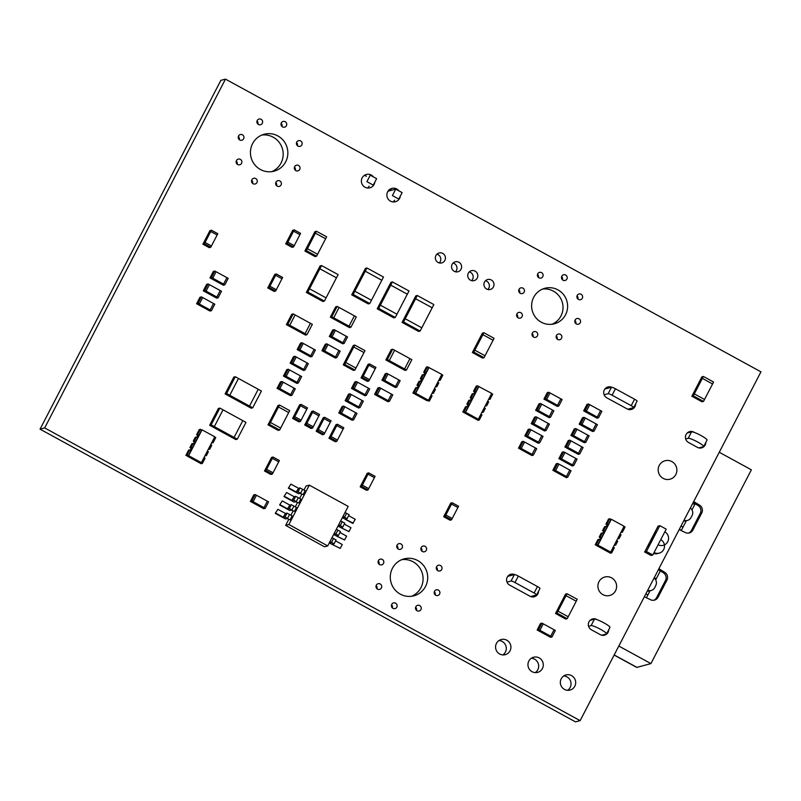 <?xml version="1.0" encoding="UTF-8"?>
<svg xmlns="http://www.w3.org/2000/svg" width="801" height="801" viewBox="0 0 801 801"><rect width="100%" height="100%" fill="white"/><g stroke="black" fill="none" stroke-linecap="round" stroke-linejoin="round"><path stroke-width="1.2" d="M580.144 720.64L575.518 721.881L40.05 429.166L220.856 80.36L225.481 79.119L760.95 371.834L580.144 720.64L44.676 427.924L40.05 429.166M44.676 427.924L225.481 79.119M578.422 299.414A2.944 2.874 -105.1 0 1 579.003 293.987A2.944 2.874 -105.1 0 1 582.537 296.08A2.944 2.874 -105.1 0 1 578.422 299.414M577.03 295.879A2.944 2.874 -105.1 0 1 577.871 299.013M576.33 323.964A2.944 2.874 -105.1 0 1 576.91 318.538A2.944 2.874 -105.1 0 1 580.445 320.63A2.944 2.874 -105.1 0 1 576.33 323.964M574.938 320.43A2.944 2.874 -105.1 0 1 575.779 323.574M563.013 280.21A2.944 2.874 -105.1 0 1 563.594 274.783A2.944 2.874 -105.1 0 1 567.128 276.876A2.944 2.874 -105.1 0 1 563.013 280.21M561.621 276.675A2.944 2.874 -105.1 0 1 562.462 279.819M538.903 277.807A2.944 2.874 -105.1 0 1 539.473 272.38A2.944 2.874 -105.1 0 1 543.018 274.473A2.944 2.874 -105.1 0 1 538.903 277.807M537.501 274.272A2.944 2.874 -105.1 0 1 538.352 277.416M520.229 293.296A2.944 2.874 -105.1 0 1 520.81 287.879A2.944 2.874 -105.1 0 1 524.355 289.962A2.944 2.874 -105.1 0 1 520.229 293.296M518.838 289.772A2.944 2.874 -105.1 0 1 519.679 292.906M541.256 322.192A18.373 17.972 -105.1 0 1 544.84 288.3A18.373 17.972 -105.1 0 1 566.978 301.376A18.373 17.972 -105.1 0 1 541.256 322.192M542.577 289.081A18.373 17.972 -105.1 0 1 552.039 324.255M557.666 339.454A2.944 2.874 -105.1 0 1 558.237 334.037A2.944 2.874 -105.1 0 1 561.781 336.13A2.944 2.874 -105.1 0 1 557.666 339.454M556.264 335.929A2.944 2.874 -105.1 0 1 557.116 339.063M470.427 280.17A5.146 5.036 -105.1 0 1 471.439 270.678A5.146 5.036 -105.1 0 1 477.636 274.332A5.146 5.036 -105.1 0 1 470.427 280.17M469.286 271.899A5.146 5.036 -105.1 0 1 471.639 280.64M518.147 317.857A2.944 2.874 -105.1 0 1 518.718 312.43A2.944 2.874 -105.1 0 1 522.262 314.523A2.944 2.874 -105.1 0 1 518.147 317.857M516.745 314.322A2.944 2.874 -105.1 0 1 517.586 317.456M486.618 289.021A5.146 5.036 -105.1 0 1 487.629 279.529A5.146 5.036 -105.1 0 1 493.827 283.184A5.146 5.036 -105.1 0 1 486.618 289.021M485.476 280.75A5.146 5.036 -105.1 0 1 487.829 289.491M374.838 182.117A6.909 6.758 -105.1 0 1 364.986 187.204A6.909 6.758 -105.1 0 1 366.327 174.468A6.909 6.758 -105.1 0 1 373.446 176.931M364.135 175.519A6.909 6.758 -105.1 0 1 366.447 176.21M369.151 186.232A6.909 6.758 -105.1 0 1 367.489 187.995M400.33 196.055A6.909 6.758 -105.1 0 1 390.477 201.141A6.909 6.758 -105.1 0 1 391.829 188.405A6.909 6.758 -105.1 0 1 398.948 190.868M389.626 189.457A6.909 6.758 -105.1 0 1 391.949 190.147M394.643 200.18A6.909 6.758 -105.1 0 1 392.991 201.932M282.533 126.888A2.944 2.874 -105.1 0 1 283.103 121.462A2.944 2.874 -105.1 0 1 286.648 123.554A2.944 2.874 -105.1 0 1 282.533 126.888M281.131 123.354A2.944 2.874 -105.1 0 1 281.982 126.488M297.942 146.082A2.944 2.874 -105.1 0 1 298.513 140.666A2.944 2.874 -105.1 0 1 302.057 142.748A2.944 2.874 -105.1 0 1 297.942 146.082M296.54 142.558A2.944 2.874 -105.1 0 1 297.391 145.692M258.413 124.475A2.944 2.874 -105.1 0 1 258.993 119.059A2.944 2.874 -105.1 0 1 262.538 121.151A2.944 2.874 -105.1 0 1 258.413 124.475M257.021 120.951A2.944 2.874 -105.1 0 1 257.862 124.085M295.849 170.633A2.944 2.874 -105.1 0 1 296.42 165.216A2.944 2.874 -105.1 0 1 299.964 167.309A2.944 2.874 -105.1 0 1 295.849 170.633M294.448 167.109A2.944 2.874 -105.1 0 1 295.299 170.243M454.237 271.319A5.146 5.036 -105.1 0 1 455.248 261.827A5.146 5.036 -105.1 0 1 461.446 265.481A5.146 5.036 -105.1 0 1 454.237 271.319M453.096 263.048A5.146 5.036 -105.1 0 1 455.449 271.789M438.047 262.468A5.146 5.036 -105.1 0 1 439.048 252.976A5.146 5.036 -105.1 0 1 445.256 256.63A5.146 5.036 -105.1 0 1 438.047 262.468M436.895 254.197A5.146 5.036 -105.1 0 1 439.248 262.938M260.435 169.512A19.114 18.693 -105.1 0 1 264.17 134.268A19.114 18.693 -105.1 0 1 287.189 147.865A19.114 18.693 -105.1 0 1 260.435 169.512M261.897 135.049A19.114 18.693 -105.1 0 1 271.749 171.644M277.176 186.132A2.944 2.874 -105.1 0 1 277.757 180.706A2.944 2.874 -105.1 0 1 281.301 182.798A2.944 2.874 -105.1 0 1 277.176 186.132M275.784 182.598A2.944 2.874 -105.1 0 1 276.625 185.742M239.749 139.975A2.944 2.874 -105.1 0 1 240.33 134.548A2.944 2.874 -105.1 0 1 243.864 136.641A2.944 2.874 -105.1 0 1 239.749 139.975M238.358 136.44A2.944 2.874 -105.1 0 1 239.199 139.584M705.861 442.352A5.877 5.747 -105.1 0 1 697.421 447.358L688.5 442.472A5.877 5.747 -105.1 0 1 689.651 431.629A5.877 5.747 -105.1 0 1 693.856 432.139L694.537 432.51M663.178 478.377A9.552 9.342 -105.1 0 1 665.05 460.755A9.552 9.342 -105.1 0 1 676.555 467.544A9.552 9.342 -105.1 0 1 663.178 478.377M635.614 403.954A5.877 5.747 -105.1 0 1 627.173 408.951L606.778 397.807A5.877 5.747 -105.1 0 1 607.929 386.963A5.877 5.747 -105.1 0 1 611.604 387.213M605.746 388.095A5.877 5.747 -105.1 0 1 606.958 388.455M602.913 594.642A9.552 9.342 -105.1 0 1 604.785 577.02A9.552 9.342 -105.1 0 1 616.289 583.819A9.552 9.342 -105.1 0 1 602.913 594.642M538.512 591.278A5.877 5.747 -105.1 0 1 530.072 596.274L509.676 585.12A5.877 5.747 -105.1 0 1 510.828 574.277A5.877 5.747 -105.1 0 1 514.502 574.537M608.76 629.676A5.877 5.747 -105.1 0 1 600.329 634.672L591.398 629.796A5.877 5.747 -105.1 0 1 592.55 618.953A5.877 5.747 -105.1 0 1 596.755 619.463L597.436 619.834M564.435 689.391A7.84 7.67 -105.1 0 1 565.967 674.933A7.84 7.67 -105.1 0 1 575.418 680.51A7.84 7.67 -105.1 0 1 564.435 689.391M563.754 675.934A7.84 7.67 -105.1 0 1 567.629 690.312M435.704 595.253A2.944 2.874 -105.1 0 1 436.285 589.836A2.944 2.874 -105.1 0 1 439.819 591.919A2.944 2.874 -105.1 0 1 435.704 595.253M434.312 591.729A2.944 2.874 -105.1 0 1 435.153 594.863M532.054 671.689A7.84 7.67 -105.1 0 1 533.586 657.231A7.84 7.67 -105.1 0 1 543.028 662.807A7.84 7.67 -105.1 0 1 532.054 671.689M531.373 658.232A7.84 7.67 -105.1 0 1 535.248 672.61M499.674 653.986A7.84 7.67 -105.1 0 1 501.206 639.528A7.84 7.67 -105.1 0 1 510.648 645.105A7.84 7.67 -105.1 0 1 499.674 653.986M498.993 640.53A7.84 7.67 -105.1 0 1 502.868 654.908M533.546 337.051A2.944 2.874 -105.1 0 1 534.127 331.624A2.944 2.874 -105.1 0 1 537.671 333.717A2.944 2.874 -105.1 0 1 533.546 337.051M532.154 333.526A2.944 2.874 -105.1 0 1 532.995 336.66M437.797 570.702A2.944 2.874 -105.1 0 1 438.377 565.276A2.944 2.874 -105.1 0 1 441.912 567.368A2.944 2.874 -105.1 0 1 437.797 570.702M436.405 567.168A2.944 2.874 -105.1 0 1 437.246 570.312M237.657 164.525A2.944 2.874 -105.1 0 1 238.237 159.109A2.944 2.874 -105.1 0 1 241.772 161.191A2.944 2.874 -105.1 0 1 237.657 164.525M236.265 161.001A2.944 2.874 -105.1 0 1 237.106 164.135M422.387 551.499A2.944 2.874 -105.1 0 1 422.968 546.082A2.944 2.874 -105.1 0 1 426.502 548.174A2.944 2.874 -105.1 0 1 422.387 551.499M420.996 547.974A2.944 2.874 -105.1 0 1 421.837 551.108M253.066 183.729A2.944 2.874 -105.1 0 1 253.647 178.303A2.944 2.874 -105.1 0 1 257.181 180.395A2.944 2.874 -105.1 0 1 253.066 183.729M251.674 180.195A2.944 2.874 -105.1 0 1 252.515 183.339M400.29 594.132A19.114 18.693 -105.1 0 1 404.024 558.888A19.114 18.693 -105.1 0 1 427.043 572.475A19.114 18.693 -105.1 0 1 400.29 594.132M401.752 559.659A19.114 18.693 -105.1 0 1 411.614 596.264M417.041 610.752A2.944 2.874 -105.1 0 1 417.611 605.326A2.944 2.874 -105.1 0 1 421.156 607.418A2.944 2.874 -105.1 0 1 417.041 610.752M415.639 607.218A2.944 2.874 -105.1 0 1 416.49 610.362M392.931 608.339A2.944 2.874 -105.1 0 1 393.501 602.923A2.944 2.874 -105.1 0 1 397.046 605.015A2.944 2.874 -105.1 0 1 392.931 608.339M391.529 604.815A2.944 2.874 -105.1 0 1 392.37 607.949M398.277 549.096A2.944 2.874 -105.1 0 1 398.848 543.679A2.944 2.874 -105.1 0 1 402.392 545.761A2.944 2.874 -105.1 0 1 398.277 549.096M396.875 545.571A2.944 2.874 -105.1 0 1 397.727 548.705M377.521 589.146A2.944 2.874 -105.1 0 1 378.092 583.719A2.944 2.874 -105.1 0 1 381.636 585.811A2.944 2.874 -105.1 0 1 377.521 589.146M376.12 585.611A2.944 2.874 -105.1 0 1 376.961 588.755M379.614 564.595A2.944 2.874 -105.1 0 1 380.185 559.168A2.944 2.874 -105.1 0 1 383.729 561.261A2.944 2.874 -105.1 0 1 379.614 564.595M378.212 561.06A2.944 2.874 -105.1 0 1 379.053 564.194M610.692 552.099L624.089 526.257L611.333 519.288L597.947 545.131L610.692 552.099L609.221 552.5L610.492 553.191L611.674 552.88L614.347 547.704L613.276 547.123M611.333 519.288L608.59 518.998L605.906 524.164L607.178 524.855L606.237 526.688M605.015 531.003L607.028 527.128L605.746 526.427L603.744 530.302L605.015 531.003L603.834 531.313L602.883 533.146M601.671 537.461L603.674 533.586L602.402 532.885L600.39 536.76L601.671 537.461L600.49 537.771L599.538 539.614M597.947 545.131L596.465 545.531L609.221 552.5L611.674 552.88M609.771 518.678L607.088 523.844L608.36 524.535L607.178 524.855M608.36 524.535L611.043 519.368M607.088 523.844L605.906 524.164M605.746 526.427L604.565 526.748L602.562 530.622L603.834 531.313M603.744 530.302L602.562 530.622M602.402 532.885L601.221 533.206L599.208 537.081L600.49 537.771M600.39 536.76L599.208 537.081M596.375 544.51L597.646 545.211L595.193 544.83L597.876 539.664L599.048 539.343L596.375 544.51L595.193 544.83M597.646 545.211L600.329 540.044L599.048 539.343M614.617 544.54L615.689 545.121L614.227 545.291M615.689 545.121L617.701 541.246L616.62 540.665M617.961 538.072L619.043 538.662L617.571 538.823M619.043 538.662L621.045 534.788L619.974 534.197M621.306 531.614L622.387 532.204L620.925 532.365M622.387 532.204L625.07 527.038L623.989 526.447M703.378 376.46L701.896 376.85L700.895 378.793L702.367 378.392L712.57 383.969L713.571 382.027L703.378 376.46L702.367 378.392L700.895 378.793L691.854 396.235L702.056 401.812L703.528 401.411L712.57 383.969L702.367 378.392L694.337 393.892L692.855 394.292L694.337 393.892L704.53 399.469L694.337 393.892L693.326 395.834L691.854 396.235M693.326 395.834L703.528 401.411M211.464 277.486L212.736 278.187L216.08 271.729L214.808 271.028L211.464 277.486L209.982 277.887L223.369 285.206L224.851 284.806L228.195 278.347L226.923 277.657L223.569 284.115L222.097 284.505L223.569 284.115L224.851 284.806M212.736 278.187L211.264 278.588L212.736 278.187L223.569 284.115L226.923 277.657L216.08 271.729L212.736 278.187M214.808 271.028L213.336 271.429L209.982 277.887M652.455 539.884A7.349 7.189 74.9 0 0 648.57 547.393M653.596 553.471A7.349 7.189 74.9 0 0 657.611 553.571L659.233 553.131A7.349 7.189 74.9 0 0 660.765 539.634M651.634 541.466A7.349 7.189 74.9 0 0 650.462 543.739M654.077 552.55A7.349 7.189 74.9 0 0 659.233 553.131M659.824 525.666L658.062 526.137L644.665 551.979L651.043 555.463L652.805 554.983L666.202 529.151L659.824 525.666L646.437 551.499L644.665 551.979M646.437 551.499L652.805 554.983M656.5 532.074A7.349 7.189 74.9 0 0 652.615 539.584M655.679 533.666A7.349 7.189 74.9 0 0 654.507 535.939M658.122 544.74A7.349 7.189 74.9 0 0 668.525 539.153A7.349 7.189 74.9 0 0 664.81 531.824M483.884 332.735L482.402 333.136L481.401 335.068L482.873 334.678L493.076 340.245L494.077 338.312L483.884 332.735L482.873 334.678L481.401 335.068L472.36 352.51L482.562 358.087L484.034 357.687L493.076 340.245L482.873 334.678L474.843 350.177L473.361 350.578L474.843 350.177L485.046 355.754L474.843 350.177L473.842 352.11L472.36 352.51M473.842 352.11L484.034 357.687M204.766 290.413L206.037 291.103L209.391 284.645L208.11 283.954L204.766 290.413L203.284 290.803L216.671 298.122L218.152 297.732L221.497 291.264L220.225 290.573L216.871 297.031L215.399 297.431L216.871 297.031L218.152 297.732M206.037 291.103L204.565 291.504L206.037 291.103L216.871 297.031L220.225 290.573L209.391 284.645L206.037 291.103M208.11 283.954L206.638 284.345L203.284 290.803M198.067 303.329L199.339 304.03L202.693 297.561L201.411 296.871L198.067 303.329L196.595 303.729L209.982 311.048L211.454 310.648L214.798 304.19L213.527 303.489L210.182 309.947L208.701 310.347L210.182 309.947L211.454 310.648M199.339 304.03L197.867 304.42L199.339 304.03L210.182 309.947L213.527 303.489L202.693 297.561L199.339 304.03M201.411 296.871L199.94 297.271L196.595 303.729M567.028 593.721L565.556 594.122L564.555 596.054L566.027 595.654L576.229 601.231L577.231 599.298L567.028 593.721L566.027 595.654L564.555 596.054L555.514 613.496L565.706 619.073L567.188 618.672L576.229 601.231L566.027 595.654L557.987 611.163L556.515 611.553L557.987 611.163L568.189 616.74L557.987 611.163L556.985 613.095L555.514 613.496M556.985 613.095L567.188 618.672M538.622 629.586L539.894 630.287L543.248 623.819L541.967 623.128L538.622 629.586L537.151 629.986L550.537 637.306L552.009 636.905L555.353 630.447L554.082 629.746L550.738 636.204L549.256 636.605L550.738 636.204L552.009 636.905M539.894 630.287L538.422 630.677L539.894 630.287L550.738 636.204L554.082 629.746L543.248 623.819L539.894 630.287M541.967 623.128L540.495 623.528L537.151 629.986M201.381 462.648L214.778 436.805L202.032 429.837L188.636 455.679L201.381 462.648L199.91 463.038L201.181 463.739L202.363 463.419L205.046 458.252L203.965 457.661M202.032 429.837L199.279 429.536L196.595 434.703L197.877 435.404L196.926 437.236M195.704 441.541L197.717 437.666L196.445 436.976L194.433 440.85L195.704 441.541L194.523 441.862L193.572 443.694M192.36 447.999L194.363 444.124L193.091 443.434L191.089 447.308L192.36 447.999L191.179 448.32L190.227 450.152M188.636 455.679L187.164 456.069L199.91 463.038L202.363 463.419M200.46 429.216L197.777 434.392L199.059 435.083L197.877 435.404M199.059 435.083L201.732 429.917M197.777 434.392L196.595 434.703M196.445 436.976L195.264 437.286L193.251 441.161L194.523 441.862M194.433 440.85L193.251 441.161M193.091 443.434L191.91 443.754L189.907 447.629L191.179 448.32M191.089 447.308L189.907 447.629M187.064 455.058L188.345 455.759L185.882 455.379L188.565 450.212L189.747 449.892L187.064 455.058L185.882 455.379M188.345 455.759L191.018 450.583L189.747 449.892M205.306 455.078L206.388 455.669L204.916 455.829M206.388 455.669L208.39 451.794L207.319 451.203M208.65 448.62L209.732 449.211L208.26 449.371M209.732 449.211L211.744 445.336L210.663 444.745M212.005 442.162L213.076 442.753L211.614 442.913M213.076 442.753L215.759 437.586L214.678 436.996M284.916 375.669L286.187 376.37L289.541 369.912L288.27 369.211L284.916 375.669L283.444 376.07L296.831 383.389L298.302 382.988L301.657 376.53L300.375 375.839L297.031 382.297L295.549 382.688L297.031 382.297L298.302 382.988M286.187 376.37L284.715 376.77L286.187 376.37L297.031 382.297L300.375 375.839L289.541 369.912L286.187 376.37M288.27 369.211L286.788 369.611L283.444 376.07M298.643 349.186L299.924 349.887L303.269 343.429L301.997 342.728L298.643 349.186L297.171 349.586L310.558 356.906L312.03 356.505L315.384 350.047L314.102 349.356L310.758 355.814L309.276 356.205L310.758 355.814L312.03 356.505M299.924 349.887L298.443 350.287L299.924 349.887L310.758 355.814L314.102 349.356L303.269 343.429L299.924 349.887M301.997 342.728L300.515 343.128L297.171 349.586M323.424 350.307L324.705 350.998L328.05 344.54L326.778 343.839L323.424 350.307L321.952 350.698L335.339 358.017L336.81 357.616L340.165 351.158L338.893 350.468L335.539 356.926L334.067 357.326L335.539 356.926L336.81 357.616M324.705 350.998L323.224 351.399L324.705 350.998L335.539 356.926L338.893 350.468L328.05 344.54L324.705 350.998M326.778 343.839L325.296 344.24L321.952 350.698M376.049 393.992L374.578 394.382L386.683 401.011L388.165 400.61L391.509 394.152L380.675 388.225L377.321 394.683L380.675 388.225L379.394 387.534L376.049 393.992L388.165 400.61L386.683 401.011L387.964 401.701L389.436 401.311L392.78 394.843L391.509 394.152L388.165 400.61L389.436 401.311M377.321 394.683L375.849 395.083L377.321 394.683M379.394 387.534L377.922 387.924L374.578 394.382M340.245 412.555L338.773 412.946L350.888 419.574L352.36 419.173L355.704 412.715L344.871 406.788L341.526 413.246L344.871 406.788L343.599 406.087L340.245 412.555L352.36 419.173L350.888 419.574L352.16 420.265L353.631 419.864L356.986 413.406L355.704 412.715L352.36 419.173L353.631 419.864M341.526 413.246L340.045 413.646L341.526 413.246M343.599 406.087L342.117 406.487L338.773 412.946M219.854 408.079L218.373 408.48L209.672 425.271L212.856 427.013L214.338 426.613L223.038 409.822L219.854 408.079L211.144 424.87L214.338 426.613L212.856 427.013L235.804 439.559L237.286 439.158L245.987 422.367L223.038 409.822L214.338 426.613L234.092 437.416L232.62 437.817L234.092 437.416L242.803 420.625L234.092 437.416L237.286 439.158M211.144 424.87L209.672 425.271M276.285 273.962L275.614 275.254L281.982 278.738L282.653 277.446L276.285 273.962L274.803 274.363L267.774 287.929L274.152 291.414L275.624 291.013L276.295 289.722L269.917 286.237L268.445 286.638L269.917 286.237L269.246 287.529L267.774 287.929M275.614 275.254L274.132 275.654L275.614 275.254L269.917 286.237L276.295 289.722L281.982 278.738L275.614 275.254M269.246 287.529L275.624 291.013M679.178 529.581L685.386 532.565A5.877 5.747 74.9 0 0 692.895 530.052L701.746 512.97A5.877 5.747 74.9 0 0 699.593 505.171L693.716 501.546M644.354 596.765L650.562 599.749A5.877 5.747 74.9 0 0 658.072 597.226L666.933 580.144A5.877 5.747 74.9 0 0 664.77 572.345L658.893 568.72M719.258 452.265L751.368 469.817L650.923 663.598L618.813 646.047M654.067 578.032A5.877 5.747 -105.1 0 1 655.819 585.401L654.828 587.443A5.877 5.747 -105.1 0 1 647.719 590.287M692.725 503.459L694.737 504.55L691.984 509.867M686.357 520.71L683.023 527.138M679.328 529.291L681.24 530.572M660.334 570.913L656.239 578.813M650.042 590.768L649.541 591.739L648.289 591.048M645.846 593.881L647.859 594.983L646.427 597.756M690.352 508.024A5.877 5.747 -105.1 0 1 692.034 515.664L690.933 517.656A5.877 5.747 -105.1 0 1 684.004 520.27M604.885 389.006L611.513 387.223A3.675 0.521 -152.6 0 1 615.438 388.765L634.562 399.218A3.675 0.521 -152.6 0 1 637.085 401.111A3.675 0.521 -152.6 0 1 637.015 401.161M698.852 447.909L703.518 446.648A8.821 1.252 -152.6 0 0 703.699 446.527L707.043 440.069A8.821 1.252 -152.6 0 0 700.394 435.213A8.821 1.252 -152.6 0 0 691.563 431.829L687.228 432.991M530.632 596.545L536.56 594.943A3.675 0.521 -152.6 0 0 536.64 594.893A3.675 0.521 -152.6 0 0 534.117 593L514.993 582.547A3.675 0.521 -152.6 0 0 511.068 581.005L507.013 582.097M650.923 663.598L636.905 667.373A11.765 1.782 118.7 0 1 636.625 667.353L614.137 655.058M601.751 635.223L606.417 633.971A8.821 1.252 -152.6 0 0 606.597 633.851A8.821 1.252 -152.6 0 0 599.949 628.995A8.821 1.252 -152.6 0 0 591.118 625.601L588.575 626.292M627.724 409.221L633.661 407.619A3.675 0.521 -152.6 0 0 633.741 407.569A3.675 0.521 -152.6 0 0 631.218 405.676L612.094 395.223A3.675 0.521 -152.6 0 0 608.159 393.681L604.114 394.773M539.914 588.485A3.675 0.521 -152.6 0 0 539.984 588.435A3.675 0.521 -152.6 0 0 537.461 586.542L518.337 576.089A3.675 0.521 -152.6 0 0 514.412 574.547L507.784 576.33M508.765 575.328L509.676 575.819M688.57 533.086A5.877 5.747 74.9 0 0 691.423 530.442L700.274 513.371A5.877 5.747 74.9 0 0 698.112 505.561L693.205 502.537M687.428 520.42L685.956 520.82A5.877 5.747 -105.1 0 1 683.653 520.95M653.756 600.269A5.877 5.747 74.9 0 0 656.6 597.626L665.451 580.545A5.877 5.747 74.9 0 0 663.298 572.745L658.382 569.711M651.193 590.457L649.711 590.858A5.877 5.747 -105.1 0 1 647.358 590.978M694.737 504.55L695.178 503.749M681.341 530.392L683.043 527.148L681.01 526.047M655.689 579.924L656.259 578.833L654.227 577.721M647.859 594.983L649.561 591.749M647.889 594.973L645.856 593.861M681.371 530.382L679.338 529.271M694.767 504.55L692.735 503.439M606.597 633.851L609.951 627.383A8.821 1.252 -152.6 0 0 603.293 622.527A8.821 1.252 -152.6 0 0 594.462 619.143L590.127 620.314M703.699 446.527A8.821 1.252 -152.6 0 0 697.04 441.671A8.821 1.252 -152.6 0 0 688.219 438.287L685.666 438.968M439.048 379.764L440.129 380.355L438.668 380.515M440.129 380.355L442.813 375.188L441.731 374.598M435.704 386.222L436.785 386.813L435.313 386.973M436.785 386.813L438.788 382.938L437.716 382.347M432.36 392.68L433.431 393.271L431.969 393.431M433.431 393.271L435.444 389.396L434.362 388.805M429.416 401.021L426.963 400.64L429.416 401.021L432.089 395.854L431.018 395.263M415.389 393.351L418.072 388.185L416.79 387.494L414.117 392.66L415.389 393.351L414.207 393.671L426.963 400.64L428.435 400.24L441.832 374.407L427.514 366.818L426.332 367.138L423.649 372.305L424.92 373.006L423.979 374.838M416.79 387.494L415.619 387.804L412.936 392.981L414.207 393.671L415.689 393.271L428.435 400.24M414.117 392.66L412.936 392.981M419.414 385.601L421.416 381.727L420.145 381.036L418.132 384.911L419.414 385.601L418.232 385.922L417.281 387.754M420.145 381.036L418.963 381.346L416.951 385.221L418.232 385.922M418.132 384.911L416.951 385.221M422.758 379.143L424.77 375.269L423.489 374.568L421.486 378.442L422.758 379.143L421.576 379.464L420.625 381.296M423.489 374.568L422.307 374.888L420.305 378.763L421.576 379.464M421.486 378.442L420.305 378.763M427.514 366.818L424.83 371.984L426.102 372.685L424.92 373.006M426.102 372.685L428.785 367.519M424.83 371.984L423.649 372.305M429.076 367.439L415.689 393.271M580.675 423.779L579.193 424.18L591.308 430.798L592.78 430.397L596.134 423.939L585.301 418.012L581.947 424.48L585.301 418.012L584.019 417.321L580.675 423.779L592.78 430.397L591.308 430.798L592.58 431.499L594.062 431.098L597.406 424.64L596.134 423.939L592.78 430.397L594.062 431.098M581.947 424.48L580.475 424.87L581.947 424.48M584.019 417.321L582.547 417.721L579.193 424.18M560.35 458.262L561.621 458.953L564.965 452.495L563.694 451.804L560.35 458.262L558.868 458.653L572.254 465.972L573.736 465.581L577.08 459.123L575.809 458.422L572.455 464.88L570.983 465.281L572.455 464.88L573.736 465.581M561.621 458.953L560.149 459.353L561.621 458.953L572.455 464.88L575.809 458.422L564.965 452.495L561.621 458.953M563.694 451.804L562.222 452.195L558.868 458.653M566.377 446.638L567.649 447.328L570.993 440.87L569.721 440.17L566.377 446.638L564.895 447.028L578.282 454.347L579.764 453.947L583.108 447.489L581.836 446.798L578.482 453.256L577.01 453.656L578.482 453.256L579.764 453.947M567.649 447.328L566.167 447.729L567.649 447.328L578.482 453.256L581.836 446.798L570.993 440.87L567.649 447.328M569.721 440.17L568.249 440.57L564.895 447.028M554.322 469.887L555.594 470.587L558.938 464.129L557.666 463.429L554.322 469.887L552.84 470.287L566.227 477.606L567.709 477.206L571.053 470.748L569.781 470.047L566.427 476.505L564.955 476.905L566.427 476.505L567.709 477.206M555.594 470.587L554.122 470.978L555.594 470.587L566.427 476.505L569.781 470.047L558.938 464.129L555.594 470.587M557.666 463.429L556.194 463.829L552.84 470.287M585.12 410.462L586.402 411.153L589.746 404.695L588.475 404.004L585.12 410.462L583.649 410.863L597.035 418.172L598.507 417.782L601.861 411.324L600.58 410.623L597.236 417.081L595.754 417.481L597.236 417.081L598.507 417.782M586.402 411.153L584.92 411.554L586.402 411.153L597.236 417.081L600.58 410.623L589.746 404.695L586.402 411.153M588.475 404.004L586.993 404.395L583.649 410.863M572.395 435.003L573.676 435.704L577.02 429.246L575.749 428.545L572.395 435.003L570.923 435.404L584.309 442.723L585.781 442.322L589.135 435.864L587.864 435.163L584.51 441.631L583.038 442.022L584.51 441.631L585.781 442.322M573.676 435.704L572.194 436.104L573.676 435.704L584.51 441.631L587.864 435.163L577.02 429.246L573.676 435.704M575.749 428.545L574.267 428.946L570.923 435.404M537.131 409.922L538.412 410.623L541.756 404.165L540.485 403.464L537.131 409.922L535.659 410.322L549.045 417.641L550.517 417.241L553.871 410.783L552.59 410.082L549.246 416.55L547.764 416.941L549.246 416.55L550.517 417.241M538.412 410.623L536.93 411.023L538.412 410.623L549.246 416.55L552.59 410.082L541.756 404.165L538.412 410.623M540.485 403.464L539.003 403.864L535.659 410.322M526.317 435.514L524.845 435.914L536.96 442.532L538.432 442.142L541.786 435.674L530.943 429.757L527.599 436.215L530.943 429.757L529.671 429.056L526.317 435.514L538.432 442.142L536.96 442.532L538.232 443.233L539.704 442.833L543.058 436.375L541.786 435.674L538.432 442.142L539.704 442.833M527.599 436.215L526.117 436.615L527.599 436.215M529.671 429.056L528.189 429.456L524.845 435.914M519.959 447.789L518.487 448.19L530.592 454.808L532.074 454.407L535.418 447.949L524.585 442.022L521.231 448.49L524.585 442.022L523.303 441.331L519.959 447.789L532.074 454.407L530.592 454.808L531.874 455.509L533.346 455.108L536.7 448.65L535.418 447.949L532.074 454.407L533.346 455.108M521.231 448.49L519.759 448.88L521.231 448.49M523.303 441.331L521.831 441.731L518.487 448.19M545.411 398.698L543.929 399.098L556.044 405.717L557.516 405.316L560.87 398.858L550.027 392.941L546.683 399.399L550.027 392.941L548.755 392.24L545.411 398.698L557.516 405.316L556.044 405.717L557.316 406.417L558.798 406.017L562.142 399.559L560.87 398.858L557.516 405.316L558.798 406.017M546.683 399.399L545.211 399.789L546.683 399.399M548.755 392.24L547.283 392.64L543.929 399.098M452.195 502.758L451.524 504.049L457.902 507.534L458.572 506.242L452.195 502.758L450.723 503.158L443.694 516.725L450.062 520.209L451.544 519.809L452.215 518.517L445.837 515.033L444.355 515.433L445.837 515.033L445.166 516.325L443.694 516.725M451.524 504.049L450.052 504.45L451.524 504.049L445.837 515.033L452.215 518.517L457.902 507.534L451.524 504.049M445.166 516.325L451.544 519.809M346.613 400.28L345.131 400.68L357.246 407.298L358.718 406.898L362.072 400.44L351.228 394.513L347.884 400.971L351.228 394.513L349.957 393.822L346.613 400.28L358.718 406.898L357.246 407.298L358.518 407.989L359.999 407.599L363.344 401.141L362.072 400.44L358.718 406.898L359.999 407.599M347.884 400.971L346.412 401.371L347.884 400.971M349.957 393.822L348.485 394.212L345.131 400.68M369.551 363.914L368.881 365.206L375.258 368.69L375.929 367.399L369.551 363.914L368.08 364.305L361.041 377.872L367.419 381.356L368.891 380.956L369.561 379.664L363.193 376.18L361.712 376.58L363.193 376.18L362.523 377.471L361.041 377.872M368.881 365.206L367.409 365.596L368.881 365.206L363.193 376.18L369.561 379.664L375.258 368.69L368.881 365.206M362.523 377.471L368.891 380.956M354.783 345.061L353.772 346.993L363.974 352.57L364.976 350.638L354.783 345.061L353.301 345.461L343.259 364.835L353.461 370.412L354.933 370.012L355.934 368.08L345.742 362.503L344.26 362.893L345.742 362.503L344.73 364.435L343.259 364.835M353.772 346.993L352.3 347.394L353.772 346.993L345.742 362.503L355.934 368.08L363.974 352.57L353.772 346.993M344.73 364.435L354.933 370.012M317.657 430.878L324.035 434.362L322.563 434.753L316.185 431.268L316.856 429.977L318.327 429.586L317.657 430.878L316.185 431.268M324.035 434.362L324.705 433.071L318.327 429.586L316.856 429.977L323.214 417.711L324.695 417.311L324.025 418.603L322.543 419.003L324.025 418.603L330.392 422.087L331.063 420.795L324.695 417.311M324.705 433.071L330.392 422.087L324.025 418.603L318.327 429.586L324.705 433.071M383.419 379.774L381.937 380.175L394.052 386.793L395.524 386.402L398.878 379.944L388.034 374.017L384.69 380.475L388.034 374.017L386.763 373.316L383.419 379.774L395.524 386.402L394.052 386.793L395.324 387.494L396.805 387.093L400.15 380.635L398.878 379.944L395.524 386.402L396.805 387.093M384.69 380.475L383.218 380.875L384.69 380.475M386.763 373.316L385.291 373.717L381.937 380.175M411.834 359.669L409.922 358.628L404.565 368.961L403.093 369.361L405.006 370.402L406.477 370.002L411.834 359.669M392.71 349.216L391.238 349.616L385.882 359.949L403.093 369.361L404.565 368.961L409.922 358.628L394.623 350.257L389.266 360.6L394.623 350.257L392.71 349.216L387.354 359.549L406.477 370.002M387.354 359.549L385.882 359.949M389.266 360.6L387.794 360.991L389.266 360.6M330.793 336.09L332.065 336.79L335.419 330.332L334.147 329.632L330.793 336.09L329.321 336.49L342.708 343.809L344.18 343.409L347.534 336.951L346.252 336.25L342.908 342.718L341.426 343.108L342.908 342.718L344.18 343.409M332.065 336.79L330.593 337.191L332.065 336.79L342.908 342.718L346.252 336.25L335.419 330.332L332.065 336.79M334.147 329.632L332.665 330.032L329.321 336.49M337.171 306.423L331.814 316.755L333.727 317.807L339.083 307.464L337.171 306.423L335.699 306.823L330.342 317.156L349.466 327.609L350.938 327.209L356.295 316.876L354.382 315.834L349.026 326.167L347.554 326.568L349.026 326.167L350.938 327.209M331.814 316.755L330.342 317.156M333.727 317.807L332.255 318.197L333.727 317.807L349.026 326.167L354.382 315.834L339.083 307.464L333.727 317.807M291.614 362.753L292.886 363.454L296.24 356.996L294.958 356.295L291.614 362.753L290.142 363.153L303.529 370.473L305.001 370.072L308.345 363.614L307.073 362.913L303.729 369.371L302.247 369.772L303.729 369.371L305.001 370.072M292.886 363.454L291.414 363.844L292.886 363.454L303.729 369.371L307.073 362.913L296.24 356.996L292.886 363.454M294.958 356.295L293.486 356.695L290.142 363.153M278.558 387.944L279.829 388.645L283.184 382.187L281.902 381.486L278.558 387.944L277.076 388.345L290.463 395.664L291.944 395.263L295.289 388.805L294.017 388.105L290.663 394.563L289.191 394.963L290.663 394.563L291.944 395.263M279.829 388.645L278.358 389.036L279.829 388.645L290.663 394.563L294.017 388.105L283.184 382.187L279.829 388.645M281.902 381.486L280.43 381.887L277.076 388.345M293.216 313.892L287.859 324.225L289.772 325.276L295.128 314.943L293.216 313.892L291.744 314.292L286.388 324.625L305.511 335.078L306.983 334.678L312.34 324.345L310.428 323.304L305.071 333.637L303.599 334.037L305.071 333.637L306.983 334.678M287.859 324.225L286.388 324.625M289.772 325.276L288.3 325.667L289.772 325.276L305.071 333.637L310.428 323.304L295.128 314.943L289.772 325.276M306.182 424.6L312.56 428.084L311.088 428.485L304.71 425.001L305.381 423.709L306.853 423.308L306.182 424.6L304.71 425.001M312.56 428.084L313.231 426.793L306.853 423.308L305.381 423.709L311.739 411.434L313.221 411.043L312.55 412.335L311.068 412.725L312.55 412.335L318.918 415.819L319.589 414.528L313.221 411.043M313.231 426.793L318.918 415.819L312.55 412.335L306.853 423.308L313.231 426.793M316.425 231.249L314.943 231.649L313.942 233.582L315.414 233.181L325.617 238.758L326.618 236.826L316.425 231.249L315.414 233.181L313.942 233.582L304.901 251.023L315.103 256.6L316.575 256.2L325.617 238.758L315.414 233.181L307.384 248.69L305.902 249.081L307.384 248.69L317.576 254.267L307.384 248.69L306.372 250.623L304.901 251.023M306.372 250.623L316.575 256.2M294.217 229.887L293.546 231.179L299.924 234.663L300.595 233.371L294.217 229.887L292.745 230.287L285.717 243.844L292.085 247.339L293.566 246.938L294.237 245.647L287.859 242.162L286.388 242.553L287.859 242.162L287.189 243.454L285.717 243.844M293.546 231.179L292.075 231.579L293.546 231.179L287.859 242.162L294.237 245.647L299.924 234.663L293.546 231.179M287.189 243.454L293.566 246.938M211.424 230.217L210.753 231.509L217.131 234.993L217.792 233.702L211.424 230.217L209.942 230.618L202.913 244.185L209.291 247.669L210.763 247.269L211.434 245.977L205.056 242.493L203.584 242.893L205.056 242.493L204.385 243.784L202.913 244.185M210.753 231.509L209.271 231.91L210.753 231.509L205.056 242.493L211.434 245.977L217.131 234.993L210.753 231.509M204.385 243.784L210.763 247.269M330.412 437.847L336.78 441.331L335.309 441.731L328.931 438.237L329.601 436.945L331.083 436.555L330.412 437.847L328.931 438.237M336.78 441.331L337.451 440.039L331.083 436.555L329.601 436.945L335.969 424.68L337.441 424.28L336.77 425.571L335.299 425.972L336.77 425.571L343.148 429.056L343.819 427.764L337.441 424.28M337.451 440.039L343.148 429.056L336.77 425.571L331.083 436.555L337.451 440.039M294.077 417.982L300.445 421.466L298.973 421.867L292.595 418.382L293.266 417.091L294.748 416.69L294.077 417.982L292.595 418.382M300.445 421.466L301.116 420.175L294.748 416.69L293.266 417.091L299.634 404.815L301.106 404.415L300.435 405.707L298.963 406.107L300.435 405.707L306.813 409.191L307.484 407.899L301.106 404.415M301.116 420.175L306.813 409.191L300.435 405.707L294.748 416.69L301.116 420.175M352.971 388.004L351.499 388.405L363.604 395.023L365.086 394.623L368.43 388.165L357.596 382.247L354.242 388.705L357.596 382.247L356.315 381.546L352.971 388.004L365.086 394.623L363.604 395.023L364.886 395.724L366.357 395.324L369.702 388.865L368.43 388.165L365.086 394.623L366.357 395.324M354.242 388.705L352.77 389.096L354.242 388.705M356.315 381.546L354.843 381.947L351.499 388.405M279.509 405.046L278.037 405.446L268.996 422.888L270.468 422.487L280.67 428.064L288.7 412.555L278.508 406.988L288.7 412.555L289.712 410.623L279.509 405.046L270.468 422.487L268.996 422.888L267.985 424.82L278.187 430.397L279.659 429.997L280.67 428.064L270.468 422.487L269.466 424.42L267.985 424.82M269.466 424.42L279.659 429.997M278.508 406.988L277.026 407.379L278.508 406.988M420.125 331.043L418.653 331.444L402.082 322.382L403.754 319.148L405.226 318.758L421.807 327.819L420.125 331.043L403.554 321.982L415.609 298.733L414.137 299.123L415.809 295.899L417.281 295.499L433.852 304.56L421.807 327.819L405.226 318.758L403.754 319.148L414.137 299.123L415.609 298.733L432.18 307.794L415.609 298.733L417.281 295.499M403.554 321.982L402.082 322.382M369.772 303.519L368.29 303.909L351.719 294.848L353.391 291.624L354.873 291.224L371.444 300.285L369.772 303.519L353.191 294.458L365.246 271.199L363.774 271.599L365.446 268.365L366.918 267.975L383.499 277.036L371.444 300.285L354.873 291.224L353.391 291.624L363.774 271.599L365.246 271.199L381.827 280.26L365.246 271.199L366.918 267.975M353.191 294.458L351.719 294.848M235.284 376.73L233.812 377.121L225.101 393.922L228.295 395.664L229.767 395.263L238.478 378.472L235.284 376.73L226.583 393.521L229.767 395.263L228.295 395.664L248.05 406.467L251.244 408.21L252.715 407.809L261.426 391.018L238.478 378.472L229.767 395.263L249.532 406.067L248.05 406.467L249.532 406.067L258.232 389.276L249.532 406.067L252.715 407.809M226.583 393.521L225.101 393.922M324.395 301.096L322.923 301.486L306.342 292.435L308.015 289.201L309.496 288.801L326.067 297.862L324.395 301.096L307.824 292.035L319.869 268.776L318.397 269.176L320.07 265.952L321.551 265.552L338.122 274.613L326.067 297.862L309.496 288.801L308.015 289.201L318.397 269.176L319.869 268.776L336.45 277.837L319.869 268.776L321.551 265.552M307.824 292.035L306.342 292.435M395.263 317.456L393.792 317.847L377.221 308.796L378.893 305.561L380.365 305.161L396.946 314.222L395.263 317.456L378.693 308.395L390.748 285.136L389.276 285.536L390.948 282.312L392.42 281.912L408.991 290.973L396.946 314.222L380.365 305.161L378.893 305.561L389.276 285.536L390.748 285.136L407.319 294.197L390.748 285.136L392.42 281.912M378.693 308.395L377.221 308.796M465.271 412.335L467.954 407.168L466.683 406.467L463.999 411.634L465.271 412.335L464.089 412.655L478.117 420.315L479.298 420.004L481.982 414.828L480.9 414.247M466.683 406.467L465.501 406.788L462.818 411.954L464.089 412.655L465.571 412.255L478.317 419.223L476.845 419.624L479.298 420.004M463.999 411.634L462.818 411.954M469.296 404.585L471.298 400.71L470.027 400.009L468.014 403.884L469.296 404.585L468.114 404.895L467.163 406.738M470.027 400.009L468.845 400.33L466.833 404.205L468.114 404.895M468.014 403.884L466.833 404.205M472.64 398.127L474.653 394.252L473.371 393.551L471.368 397.426L472.64 398.127L471.459 398.437L470.507 400.27M473.371 393.551L472.19 393.872L470.187 397.747L471.459 398.437M471.368 397.426L470.187 397.747M475.984 391.659L478.668 386.493L477.396 385.802L474.713 390.968L475.984 391.659L474.813 391.979L473.862 393.812M477.396 385.802L476.215 386.122L473.531 391.288L474.813 391.979M474.713 390.968L473.531 391.288M488.94 398.738L490.012 399.329L488.55 399.489M490.012 399.329L492.695 394.162L491.614 393.571M485.586 405.196L486.668 405.787L485.196 405.947M486.668 405.787L488.67 401.912L487.599 401.321M482.242 411.664L483.313 412.245L481.852 412.415M483.313 412.245L485.326 408.37L484.245 407.789M478.317 419.223L491.714 393.381L478.668 386.493M478.958 386.412L465.571 412.255M532.685 423.248L531.203 423.639L543.318 430.257L544.79 429.867L548.144 423.409L537.311 417.481L533.957 423.939L537.311 417.481L536.029 416.78L532.685 423.248L544.79 429.867L543.318 430.257L544.59 430.958L546.072 430.558L549.416 424.099L548.144 423.409L544.79 429.867L546.072 430.558M533.957 423.939L532.485 424.34L533.957 423.939M536.029 416.78L534.557 417.181L531.203 423.639M251.854 501.005L250.383 501.406L262.488 508.024L263.97 507.634L267.314 501.176L256.48 495.248L253.126 501.706L256.48 495.248L255.199 494.547L251.854 501.005L263.97 507.634L262.488 508.024L263.769 508.725L265.241 508.325L268.585 501.867L267.314 501.176L263.97 507.634L265.241 508.325M253.126 501.706L251.654 502.107L253.126 501.706M255.199 494.547L253.727 494.948L250.383 501.406M395.744 189.126L392.4 195.584L398.768 199.069L402.122 192.61L395.744 189.126L387.974 191.219M370.242 175.179L366.898 181.647L373.276 185.131L376.62 178.673L370.242 175.179M329.962 541.566L331.524 542.417L329.772 541.947M329.942 542.037L329.461 542.978L331.524 542.417L334.067 543.819L336.08 539.934L333.526 538.542L331.524 542.417L333.526 538.542L331.974 537.691M340.245 548.395L332.004 544.37L340.245 548.395L342.257 544.52L335.599 540.875M334.067 543.819L332.004 544.37L329.461 542.978M288.891 524.525L309.306 485.136L348.195 506.392L327.709 545.922L288.891 524.525L285.647 525.396L288.7 519.499M290.913 515.243L293.056 511.098M295.259 506.853L297.411 502.698M299.614 498.452L301.767 494.307M303.969 490.052L306.062 486.017L309.306 485.136M327.709 545.922L324.455 546.793L285.647 525.396M338.423 535.418L340.435 531.544L337.882 530.152L335.879 534.027L338.423 535.418L336.36 535.969L344.6 539.994L346.603 536.119L339.944 532.485M334.297 533.646L333.807 534.577L344.6 539.994M334.317 533.166L335.879 534.027L333.807 534.577M336.32 529.291L337.882 530.152L335.879 534.027L334.117 533.546M342.778 527.018L344.79 523.143L342.237 521.751L340.225 525.626L342.778 527.018L340.715 527.579L348.956 531.604L350.958 527.719L344.3 524.084M338.653 525.246L338.162 526.187L348.956 531.604M338.663 524.775L340.225 525.626L338.162 526.187M340.675 520.9L342.237 521.751L340.225 525.626L338.473 525.146M347.133 518.627L349.136 514.743L346.593 513.351L344.58 517.226L347.133 518.627L345.061 519.178L352.71 523.363L355.314 519.328L348.655 515.684M342.998 516.845L342.518 517.786L353.301 523.203M343.018 516.375L344.58 517.226L342.518 517.786M345.031 512.5L346.593 513.351L344.58 517.226L342.828 516.755M290.082 519.769L286.948 518.537L290.082 519.769L292.095 515.894L289.541 514.502L287.539 518.377L285.466 518.928L282.923 517.536L284.986 516.985L287.539 518.377L289.541 514.502L286.998 513.111L285.516 513.501L277.867 509.326L275.274 513.361L282.923 517.536L285.516 513.501M286.998 513.111L284.986 516.985M277.867 509.326L275.274 513.361M275.864 513.201L283.514 517.376M294.438 511.368L291.304 510.137L294.438 511.368L296.45 507.494L293.897 506.102L291.894 509.977L289.822 510.537L287.279 509.146L289.341 508.585L291.894 509.977L293.897 506.102L291.354 504.71L289.872 505.111L282.222 500.925L279.629 504.96L287.279 509.146L289.872 505.111M291.354 504.71L289.341 508.585M282.222 500.925L279.629 504.96M280.22 504.8L287.869 508.985M298.793 502.978L295.649 501.736L298.793 502.978L300.806 499.103L298.252 497.711L296.24 501.586L294.177 502.137L291.624 500.745L293.697 500.184L296.24 501.586L298.252 497.711L295.699 496.31L294.227 496.71L286.578 492.525L283.975 496.56L291.624 500.745L294.227 496.71M295.699 496.31L293.697 500.184M286.578 492.525L283.975 496.56M284.565 496.4L292.215 500.585M303.148 494.577L300.005 493.346L303.148 494.577L305.151 490.703L302.608 489.311L300.595 493.186L298.533 493.736L295.98 492.345L298.042 491.794L300.595 493.186L302.608 489.311L300.055 487.919L298.583 488.31L290.933 484.134L288.33 488.169L295.98 492.345L298.583 488.31M300.055 487.919L298.042 491.794M290.933 484.134L288.33 488.169M288.921 488.009L296.57 492.184M273.011 457.031L272.34 458.332L278.718 461.817L279.389 460.525L273.011 457.031L271.539 457.431L264.51 470.998L270.878 474.482L272.36 474.082L273.021 472.79L266.653 469.306L265.171 469.706L266.653 469.306L265.982 470.598L264.51 470.998M272.34 458.332L270.868 458.723L272.34 458.332L266.653 469.306L273.021 472.79L278.718 461.817L272.34 458.332M265.982 470.598L272.36 474.082M361.672 486.437L368.049 489.922L366.568 490.312L360.2 486.828L360.861 485.536L362.342 485.146L361.672 486.437L360.2 486.828M368.049 489.922L368.71 488.63L362.342 485.146L360.861 485.536L367.228 473.271L368.7 472.87L368.029 474.162L366.558 474.562L368.029 474.162L374.407 477.646L375.078 476.355L368.7 472.87M368.71 488.63L374.407 477.646L368.029 474.162L362.342 485.146L368.71 488.63M614.197 654.958L636.905 667.373M608.159 393.681L611.513 387.223M514.412 574.547L511.068 581.005M663.298 572.745L664.77 572.345M665.451 580.545L666.933 580.144M656.6 597.626L658.072 597.226M698.112 505.561L699.593 505.171M700.274 513.371L701.746 512.97M691.423 530.442L692.895 530.052M594.462 619.143L591.118 625.601M518.337 576.089L514.993 582.547M537.461 586.542L534.117 593M688.219 438.287L691.563 431.829M631.218 405.676L634.562 399.218M612.094 395.223L615.438 388.765M539.984 588.435L536.64 594.893M633.741 407.569L637.085 401.111"/></g></svg>
